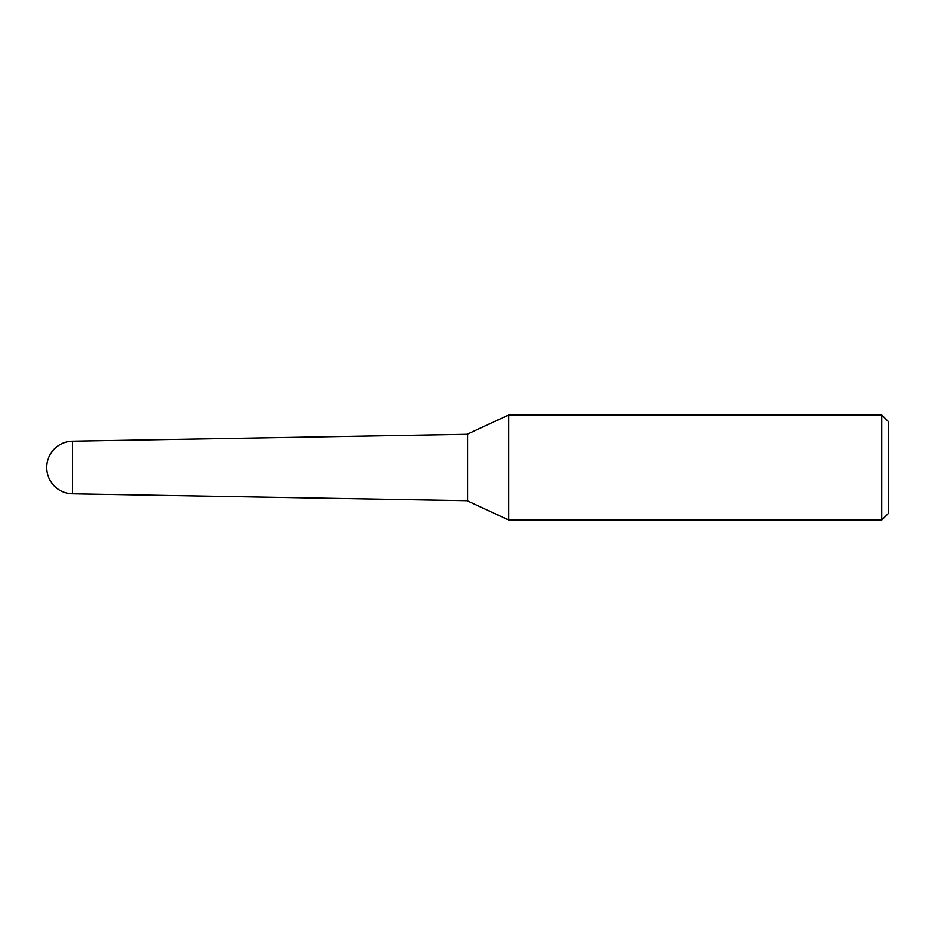 <?xml version="1.0" encoding="UTF-8"?>
<svg xmlns="http://www.w3.org/2000/svg" width="935" height="935" viewBox="0 0 935 935"><rect width="100%" height="100%" fill="white"/><g stroke="black" fill="none" stroke-linecap="round" stroke-linejoin="round"><path stroke-width="1.4" d="M72.591 493.797A26.297 26.297 0 0 1 46.75 467.5A26.297 26.297 0 0 1 72.591 441.203L72.591 493.797L467.5 500.681M881.682 414.906L888.25 421.486L888.25 513.525L881.67 520.094L881.682 414.906L508.769 414.906L508.769 520.094L881.67 520.094M467.605 500.891L467.605 434.109L467.605 500.891L508.769 520.094M72.591 441.203L467.5 434.319M467.605 434.109L508.769 414.906"/></g></svg>
